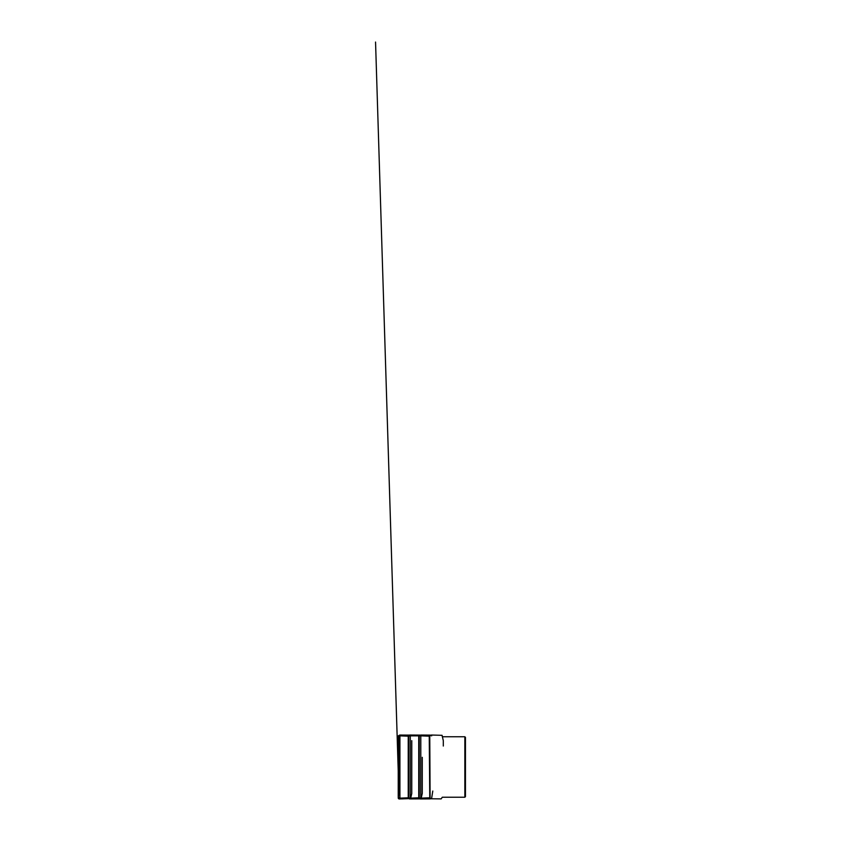 <?xml version="1.0" encoding="UTF-8"?>
<svg xmlns="http://www.w3.org/2000/svg" width="841" height="841" viewBox="0 0 841 841"><rect width="100%" height="100%" fill="white"/><g stroke="black" fill="none" stroke-linecap="round" stroke-linejoin="round"><path stroke-width="1.26" d="M465.451 737.368L465.451 796.637L464.863 797.226L464.863 736.769L465.451 737.368M398.928 767.003L398.928 736.8L398.928 767.003M399.917 798.141L399.917 735.854L408.232 736.169L408.232 797.825L399.917 798.141L398.928 797.194M408.232 736.169L410.282 735.854L410.282 798.141L408.232 797.825M418.734 736.169L418.734 797.825L420.794 798.141L420.794 735.854L410.282 735.854M429.762 797.909L429.246 736.169L420.794 735.854M398.928 742.74L398.865 791.507L398.865 766.414L398.865 791.234L375.549 42.05L398.928 793.399M398.928 767.234L398.235 767.087L398.235 735.896L399.769 735.055L409.483 735.118L410.65 735.875M398.928 767.223L398.235 767.108L398.224 777.452L398.235 737.252L398.235 796.616L398.928 794.419M429.762 736.054L430.119 798.761L441.178 798.887L442.282 797.226L464.863 797.226M442.282 736.769L464.863 736.769M399.917 735.854L398.928 736.8M418.734 797.825L410.282 798.141M429.246 797.825L420.794 798.141M422.277 757.299L422.277 793.389L421.131 798.487C420.773 799.265 419.648 798.729 418.965 798.876L409.451 798.929L408.747 797.951L408.747 736.054L409.725 735.034L420.174 735.108L421.152 735.875M443.302 746.041L443.302 740.658L442.072 735.318L431.265 735.034L429.772 736.085M431.664 735.875L430.508 735.118L420.899 735.045L419.26 736.043L419.26 797.941M419.26 797.909L420.006 798.95L430.319 798.887L431.664 798.13L432.789 791.024M398.928 791.265L398.928 741.667M398.928 793.473L398.928 792.327M398.928 739.575L398.235 737.378L398.235 796.753L398.224 736.085L398.235 798.025C398.497 799.57 400.442 798.74 401.525 798.908L410.597 798.561L411.764 793.568L411.775 740.648M398.235 738.314L398.235 736.895L398.235 738.314M398.235 766.897L398.224 796.227L398.235 766.897M398.235 795.691L398.235 797.11L398.235 795.691"/></g></svg>
